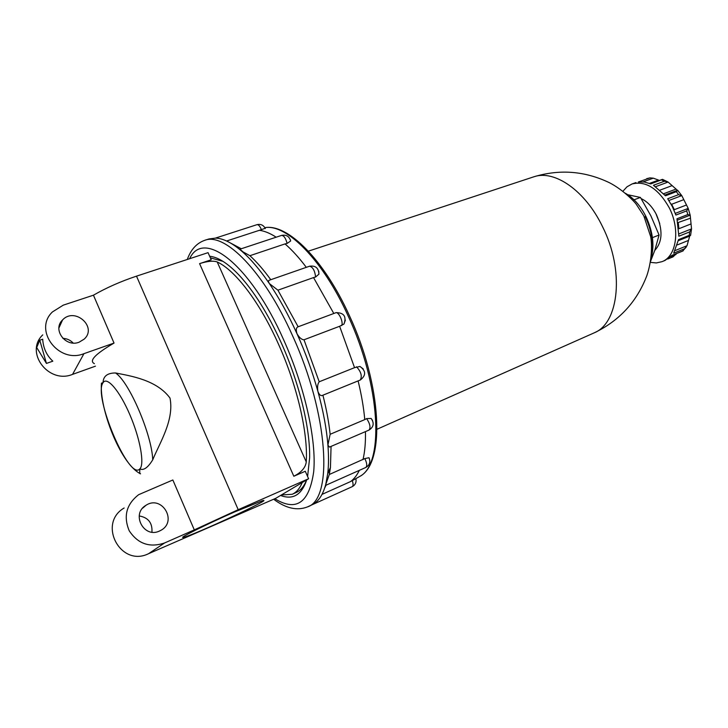 <?xml version="1.0" encoding="UTF-8"?>
<svg xmlns="http://www.w3.org/2000/svg" width="728" height="728" viewBox="0 0 728 728"><rect width="100%" height="100%" fill="white"/><g stroke="black" fill="none" stroke-linecap="round" stroke-linejoin="round"><path stroke-width="1.09" d="M293.821 476.249L199.59 263.636C207.498 261.125 213.377 260.56 217.217 261.953C235.29 270.27 259.878 302.348 278.451 344.098C297.206 385.622 308.108 433.024 306.261 461.925C305.523 467.631 301.383 472.408 293.821 476.249L305.269 471.262L308.599 478.742L238.211 509.682L194.303 529.893L172.855 479.98L138.684 494.667C126.363 504.258 123.214 516.298 129.229 530.794C137.929 543.889 149.704 547.947 164.555 542.979L194.303 529.893M39.776 340.204L42.688 339.212C43.27 348.193 46.656 355.51 52.835 361.17L46.446 363.418L39.776 340.204L36.7 347.529L46.446 363.418M331.067 446.401L330.448 467.421L329.32 474.492L325.68 484.657C322.895 494.776 318.555 501.401 312.64 504.522L307.489 506.897C297.151 510.965 285.876 508.417 273.646 499.244M364.846 458.576C366.985 463.09 367.303 466.056 365.802 467.476C369.642 465.192 370.707 461.952 368.987 457.739L364.846 458.576L329.32 474.492M187.296 259.468C190.854 249.567 196.651 243.188 204.668 240.34L208.991 238.948L215.643 238.101C222.877 238.411 231.158 242.415 240.468 250.095L242.078 251.469C250.951 259.232 260.042 269.933 269.36 283.574C279.261 298.198 288.488 314.951 297.033 333.815C305.533 352.752 312.494 371.972 317.918 391.473C319.328 394.986 320.921 396.26 322.686 395.295L322.914 395.195C326.435 409.1 328.847 422.131 330.139 434.288L327.909 445.063C328.756 455.792 328.701 465.274 327.736 473.519L325.58 485.394L365.802 467.476M368.987 457.739L369.424 458.686M358.103 380.908C361.461 394.64 363.681 407.534 364.764 419.601L366.657 418.6L371.134 418.454L372.536 420.456M265.219 228.301L259.414 230.303C264.555 231.004 270.143 233.306 276.176 237.191M290.317 239.639L290.681 240.977L287.114 243.434L285.03 243.916C292.019 249.959 299.117 257.767 306.306 267.331M318.755 271.226L318.928 274.147L315.597 277.013L313.531 277.577L333.806 313.495L336.099 312.631C344.016 312.74 346.637 316.544 343.962 324.06L339.63 326.271L354.545 367.658L359.932 366.448L363.254 368.923M345.4 320.093L343.962 324.06M365.447 431.622C365.674 442.451 364.855 451.788 362.981 459.623M359.314 470.37C356.92 475.384 353.963 479.133 350.441 481.627L355.856 478.678C356.584 482.255 355.373 484.921 352.216 486.668L312.621 504.54M318.928 274.147C318.646 268.013 315.506 265.365 309.518 266.221L269.342 280.216C268.204 280.48 268.213 281.599 269.36 283.574L277.923 290.181L298.143 326.781C296.15 327.5 295.777 329.848 297.033 333.815C299.299 337.665 301.629 339.658 304.004 339.785L319.21 381.781C317.626 383.82 317.19 387.05 317.918 391.473C323.259 410.938 326.59 428.801 327.909 445.063L329.411 447.11L368.996 430.093C373.71 427.018 374.429 423.132 371.134 418.454M326.044 485.194L324.679 488.024M322.013 494.385L350.441 481.627M306.615 479.925C304.077 486.368 300.582 490.572 296.123 492.538L292.174 494.285C296.396 492.419 299.754 488.506 302.238 482.537L308.599 478.742M210.365 257.849L222.959 261.334M124.133 507.998C97.243 523.559 120.602 567.585 148.539 553.708L275.785 498.307L281.372 494.967L292.174 494.285M199.59 263.636L211.22 259.778L208.053 252.652L136.509 276.149C120.793 281.39 106.443 287.733 93.448 295.186L114.032 343.079L83.938 353.671C58.686 364.027 33.097 330.139 52.416 311.948L63.272 305.15L93.448 295.186M94.385 363.645C88.716 360.879 95.268 354.026 114.032 343.079M139.922 473.5C119.883 462.781 99.172 407.698 101.456 383.165L103.058 382.682C103.221 376.221 107.371 372.982 115.515 372.964C129.102 381.672 151.888 434.598 152.734 459.805C159.696 442.788 174.411 420.011 169.997 398.061C156.693 379.952 131.004 376.003 115.515 372.964M152.734 459.805C147.893 467.695 143.598 470.725 139.84 468.896C139.567 472.645 139.794 474.256 140.522 473.755M209.655 256.256C218.145 257.102 227.991 263.436 239.203 275.266C254.045 291.355 268.031 313.804 281.154 342.615C299.226 382.628 310.246 428.182 309.627 457.83L307.598 476.494M306.706 479.87C301.665 494.913 292.938 500.118 280.544 495.468M234.525 511.984C206.643 524.196 176.913 539.011 183.547 537.31C192.392 535.808 276.613 496.714 262.326 500.746L234.525 511.984M281.372 494.967L302.238 482.537M95.459 366.166L72.563 374.374C48.567 384.357 24.379 352.306 42.743 334.88M139.212 515.943C148.294 517.544 152.534 522.941 151.934 532.15M159.477 531.04C143.78 538.702 130.812 513.777 146.019 505.278C161.898 494.658 177.832 521.385 160.906 530.321L159.477 531.04M79.061 342.224C65.566 347.666 52.125 329.511 62.562 319.947C74.775 306.615 97.752 327.118 84.148 339.148L79.061 342.224M62.826 338.338C66.949 338.556 70.388 340.122 73.164 343.034M330.139 434.288L364.764 419.601M322.914 395.195L358.103 380.899M319.21 381.781L354.545 367.658M304.004 339.785L339.63 326.271M298.143 326.781L333.806 313.495M277.923 290.181L313.531 277.577M290.681 240.977C289.289 236.354 286.259 234.498 281.599 235.399L239.894 249.213L243.043 251.897L249.904 255.701L285.03 243.916M226.599 241.004L259.414 230.303M230.075 242.788L241.286 248.749M249.904 255.701C256.729 261.925 263.691 269.924 270.789 279.716M635.917 182.573L632.013 183.975C645.854 180.553 658.249 188.47 669.214 207.717C680.516 229.438 676.458 256.575 661.989 261.671L656.356 262.935L650.313 262.38M655.673 186.65L668.104 182.055L662.598 179.379L650.75 183.92L644.389 182.018L638.32 182.009L649.949 177.887L653.271 178.16L659.486 180.435M646.728 178.642L649.949 177.887M676.467 253.59L673.036 256.866L667.74 259.031M667.794 258.995L673.036 256.866M667.576 181.791L664.309 181.281L661.597 179.934M668.104 182.055L677.422 190.308L664.855 195.022M677.768 190.372L676.358 191.701L678.587 194.64L681.836 195.723L688.16 208.29L686.713 210.856L687.814 214.56L690.19 215.169L691.536 228.874L690.59 235.408L689.28 235.308L689.625 231.913L691.536 228.874L678.933 233.888M689.816 235.717L687.005 245.746L682.718 250.96L686.231 247.12M661.989 261.671L665.037 260.424L672.053 255.301L682.718 250.96M684.375 248.812L673.691 253.153L678.523 239.621L689.28 235.308M689.625 231.913L678.851 236.209L676.976 218.782L687.814 214.56M686.713 210.856L675.866 215.06L672.344 206.524L667.712 198.744L678.587 194.64M622.886 191.282L626.99 186.814L632.013 183.975M676.358 191.701L665.483 195.787L653.453 185.276L664.309 181.281M670.989 203.958L671.644 204.277L683.738 199.663M677.859 222.641L690.335 218.236M627.791 194.731L640.422 197.443L650.85 215.77L659.077 235.026L654.818 250.314L650.45 261.616M625.352 193.257C633.542 197.916 640.385 205.614 645.863 216.343C653.125 231.977 654.772 246.282 650.814 259.259M632.759 200.291L633.415 200.054M634.052 199.809L640.422 197.443M650.914 238.247L651.778 237.91M652.434 237.646L659.077 235.026M641.159 198.617C647.292 201.465 652.388 206.807 656.429 214.642C663.017 230.13 662.48 242.042 654.8 250.368M655.919 213.659L659.759 223.614M645.181 216.571C651.751 230.494 653.753 243.68 651.187 256.12M306.261 461.925L217.217 261.953M366.657 418.6C370.07 423.833 370.843 427.664 368.996 430.093M355.755 478.696L359.878 476.358C385.64 462.963 381.827 385.067 349.34 315.497C324.197 259.996 287.897 223.578 264.874 227.646C286.495 223.742 322.85 259.951 348.066 315.788C380.862 385.831 384.329 464.1 359.878 476.358L357.994 477.422M329.575 473.191L328.255 472.354M330.139 469.788L329.566 469.414M238.211 509.682L136.509 276.149M148.539 553.708L164.555 542.979M103.058 382.682C106.989 376.085 119.674 390.818 129.912 414.833C140.213 438.766 144.745 464.4 139.84 468.896C129.247 481.49 92.802 395.613 103.058 382.682M72.563 374.374L83.938 353.671M189.671 258.686C203.23 228.674 249.995 263.582 283.774 340.085C304.914 387.132 316.616 440.231 313.704 471.644C309.236 502.911 296.278 511.93 274.829 498.725M204.668 240.34C224.797 232.105 264.082 271.671 292.465 335.535C328.619 414.086 333.333 499.19 307.489 506.897M352.279 480.58C353.344 483.856 353.326 485.885 352.216 486.668M356.493 366.766C361.07 371.708 362.335 376.121 360.296 380.016L360.06 380.089M335.799 312.74C338.729 311.566 343.643 322.322 341.659 325.589M309.518 266.221C312.812 266.994 314.842 270.589 315.597 277.013M281.599 235.399C283.902 235.544 285.74 238.22 287.114 243.434M265.329 228.556C263.518 225.107 260.742 223.805 257.011 224.661C258.531 224.524 260.023 226.253 261.479 229.839M643.115 181.863L653.271 178.16M646.692 178.66L649.103 178.087M649.503 183.401L657.939 180.307M660.096 190.09L671.78 185.74M663.709 193.703L675.775 189.189M668.886 200.482L681.699 195.632M671.644 204.277L674.346 209.664L686.422 205.023M675.284 213.386L688.115 208.436M677.322 220.165L690.108 215.179M678.287 222.959L678.905 228.719L690.927 223.969M678.36 240.668L689.68 236.127M677.431 244.881L688.051 240.604M675.247 250.514L687.005 245.746M670.87 256.556L676.012 254.463M308.354 251.169L534.024 176.74C554.563 169.588 585.194 190.581 602.438 226.49C624.67 270.197 619.155 323.032 594.239 332.833L377.049 429.238M330.448 467.421L327.736 473.519M183.847 536.39L183.547 537.31M146.019 505.278L142.679 508.135M62.562 319.947L58.913 327.982M322.686 395.295L360.296 380.016C366.184 375.393 366.066 370.871 359.932 366.448M257.011 224.661L215.47 238.092M243.043 251.897L242.078 251.469M677.668 190.29L681.836 195.723M688.16 208.29L690.19 215.169M662.243 179.425L650.413 183.765M690.563 235.417L678.423 240.286M683.155 250.869L671.926 255.446M594.239 332.833C619.337 320.811 636.882 301.738 646.864 275.612C651.869 260.861 652.215 244.59 650.677 236.664L643.816 215.87L636.5 204.641C634.789 201.856 622.722 189.498 609.445 182.728C585.003 171.007 559.868 169.014 534.024 176.74"/></g></svg>
